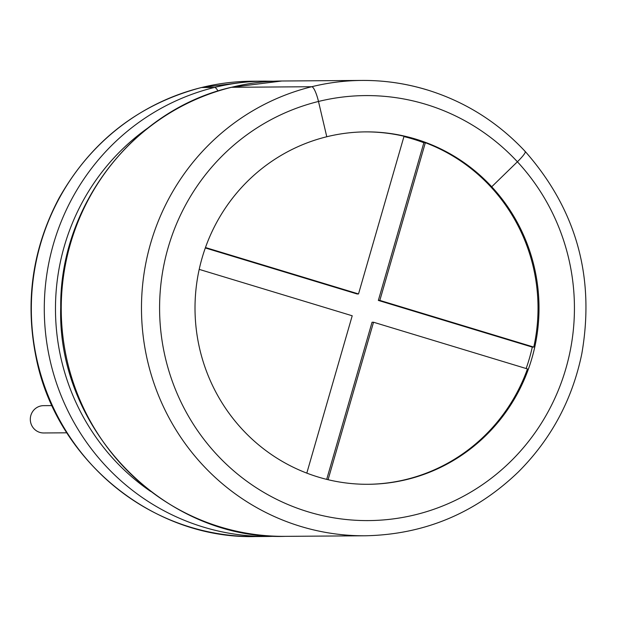 <?xml version="1.0" encoding="UTF-8"?>
<svg xmlns="http://www.w3.org/2000/svg" width="617" height="617" viewBox="0 0 617 617"><rect width="100%" height="100%" fill="white"/><g stroke="black" fill="none" stroke-linecap="round" stroke-linejoin="round"><path stroke-width="0.93" d="M423.864 142.728L425.344 142.712A176.215 172.004 89.6 0 1 533.774 347.093L532.286 347.101L378.344 300.417L423.864 142.728A176.215 172.004 89.6 0 0 413.305 139.141A176.215 172.004 89.6 0 0 403.934 136.588M526.139 368.519A176.215 172.004 89.6 0 0 532.286 347.101M367.771 484.299A176.215 172.004 89.6 0 0 527.473 368.927L373.532 322.236L328.074 479.71M533.774 347.093L379.833 300.41L425.344 142.712M199.198 269.374L352.214 315.773L306.803 473.123M205.314 247.949L357.035 293.954L358.516 293.947L404.035 136.249A176.215 172.004 89.6 0 0 365.264 131.884M358.516 293.947L205.461 247.533M326.694 479.37L372.043 322.251L373.532 322.236M378.344 300.417L379.833 300.41M231.043 87.406A21.179 4.481 76.2 0 1 231.259 87.329A21.179 4.481 76.2 0 1 231.483 87.298L311.724 86.727L231.483 87.298A227.681 222.236 -90.4 0 1 281.853 81.004L231.259 87.329A21.179 4.481 76.2 0 1 231.483 87.298A227.681 222.236 -90.4 0 0 62.88 336.242A227.681 222.236 -90.4 0 0 285.093 536.35C164.901 540.415 56.841 429.887 60.728 307.251C59.61 205.453 133.85 109.517 231.259 87.329M524.843 151.358A15.178 2.252 137.2 0 1 525.237 151.489A15.178 2.252 137.2 0 1 517.401 161.785A15.178 2.252 -42.8 0 0 525.237 151.489C576.278 209.518 595.143 276.94 581.808 353.757C572.306 399.739 551.128 439.157 518.272 472.02C475.291 513.298 424.311 534.553 365.333 535.78A227.681 222.236 -90.4 0 1 143.121 335.671A227.681 222.236 -90.4 0 1 311.724 86.727A227.681 222.236 -90.4 0 1 362.094 80.434A227.681 222.236 -90.4 0 1 426.725 89.797M318.488 101.466A15.178 3.208 -103.8 0 0 311.724 86.727A15.178 3.208 -103.8 0 1 318.488 101.466L326.779 136.75A176.215 172.004 -90.4 0 1 365.758 131.876A176.215 172.004 -90.4 0 1 415.781 139.118A176.215 172.004 -90.4 0 1 491.718 186.766L517.401 161.785A212.503 207.42 -90.4 0 1 481.584 485.271A212.503 207.42 -90.4 0 1 176.832 392.852A212.503 207.42 -90.4 0 1 318.488 101.466A212.503 207.42 -90.4 0 1 425.823 104.327A212.503 207.42 -90.4 0 1 517.401 161.785L491.718 186.766A176.215 172.004 -90.4 0 1 525.306 377.072A176.215 172.004 -90.4 0 1 368.264 484.291A176.215 172.004 -90.4 0 1 196.283 329.416A176.215 172.004 -90.4 0 1 326.779 136.75L318.488 101.466M490.731 186.774L491.718 186.766L490.731 186.774M201.258 87.591A15.178 3.208 76.2 0 1 201.412 87.529A15.178 3.208 76.2 0 1 201.574 87.514L214.539 87.421L201.574 87.514A227.681 222.236 -90.4 0 1 251.944 81.22L201.412 87.529A15.178 3.208 76.2 0 1 201.574 87.514A227.681 222.236 -90.4 0 0 32.971 336.45A227.681 222.236 -90.4 0 0 255.183 536.566C152.877 539.189 56.224 460.159 36.133 357.636C24.796 301.69 32.392 248.582 58.939 198.319C91.285 141.046 138.779 104.119 201.412 87.529M255.183 536.566L268.14 536.474A227.681 222.236 -90.4 0 1 45.928 336.365A227.681 222.236 -90.4 0 1 214.539 87.421A21.179 4.481 -103.8 0 1 218.002 91.038A21.179 4.481 -103.8 0 0 214.539 87.421A227.681 222.236 -90.4 0 1 264.909 81.128L251.944 81.22M52.067 405.593L43.537 405.654A13.659 13.335 89.6 0 0 30.85 415.434A13.659 13.335 89.6 0 0 43.738 432.972L66.86 432.81M150.664 491.417A219.876 214.623 -90.4 0 1 148.072 127.85M365.333 535.78L285.093 536.35M268.14 536.474L276.617 536.25M273.385 81.228L264.909 81.128M525.237 151.489C497.757 122.12 464.994 101.558 426.933 89.827C405.77 83.426 384.16 80.295 362.094 80.434L281.853 81.004"/></g></svg>
